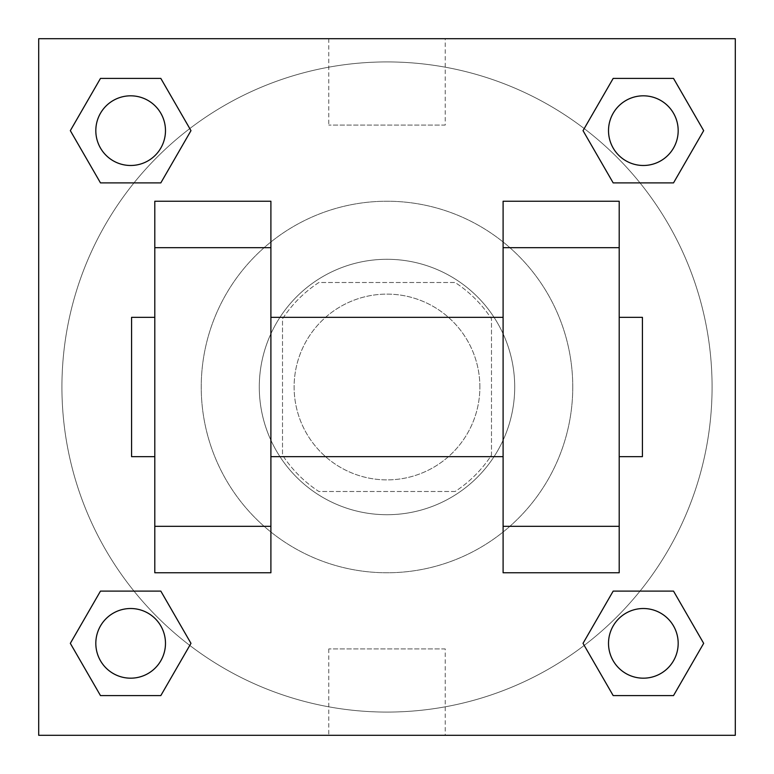 <?xml version="1.0" encoding="UTF-8"?>
<svg xmlns="http://www.w3.org/2000/svg" width="774" height="774" viewBox="0 0 774 774"><rect width="100%" height="100%" fill="white"/><g stroke="black" fill="none" stroke-linecap="round" stroke-linejoin="round"><path stroke-width="0.58" stroke-dasharray="3.87 2.9" d="M479.88 387A92.88 92.88 0 0 0 340.56 306.562A92.88 92.88 0 0 0 340.56 467.438A92.88 92.88 0 0 0 479.88 387A92.88 92.88 0 0 0 340.56 306.562A92.88 92.88 0 0 0 340.56 467.438A92.88 92.88 0 0 0 479.88 387M455.131 491.49L318.869 491.49A124.74 124.74 0 0 1 282.51 455.131L282.51 318.869A124.74 124.74 0 0 1 318.869 282.51L455.131 282.51A124.74 124.74 0 0 1 491.49 318.869L491.49 455.131A124.74 124.74 0 0 1 455.131 491.49L318.869 491.49A124.74 124.74 0 0 1 282.51 455.131L282.51 318.869A124.74 124.74 0 0 1 318.869 282.51L455.131 282.51A124.74 124.74 0 0 1 491.49 318.869L491.49 455.131A124.74 124.74 0 0 1 455.131 491.49M387 259.29A127.71 127.71 0 0 1 497.605 450.855A127.71 127.71 0 0 1 276.395 450.855A127.71 127.71 0 0 1 387 259.29A127.71 127.71 0 0 0 259.29 387A127.71 127.71 0 0 0 387 514.71A127.71 127.71 0 0 0 514.71 387A127.71 127.71 0 0 0 387 259.29M572.76 387A185.76 185.76 0 0 0 294.12 226.124A185.76 185.76 0 0 0 294.12 547.876A185.76 185.76 0 0 0 572.76 387A185.76 185.76 0 0 0 294.12 226.124A185.76 185.76 0 0 0 294.12 547.876A185.76 185.76 0 0 0 572.76 387M133.979 182.896L100.485 182.896L133.979 182.896L100.485 182.896L70.328 130.651L100.485 78.406L160.818 78.406L190.975 130.651L160.818 182.896L190.975 130.651L160.818 182.896L190.975 130.651L160.818 78.406L190.975 130.651M160.818 591.104L190.975 643.349L160.818 591.104L190.975 643.349L160.818 591.104L190.975 643.349L160.818 695.594L100.485 695.594L70.328 643.349L100.485 591.104L133.979 591.104M38.7 735.3L38.7 38.7L735.3 38.7L735.3 735.3L38.7 735.3L38.7 38.7L735.3 38.7L735.3 735.3L38.7 735.3L38.7 38.7L735.3 38.7L735.3 735.3L38.7 735.3M613.182 182.896L583.025 130.651L613.182 182.896L583.025 130.651L613.182 182.896L583.025 130.651L613.182 78.406L673.515 78.406L703.672 130.651L673.515 182.896L640.021 182.896M583.025 643.349L613.182 591.104L583.025 643.349L613.182 591.104L583.025 643.349L613.182 695.594L583.025 643.349L613.182 695.594L583.025 643.349L613.182 695.594L673.515 695.594L613.182 695.594L673.515 695.594L703.672 643.349L673.515 695.594M640.021 591.104L673.515 591.104L640.021 591.104L673.515 591.104L703.672 643.349M427.635 38.7L346.365 38.719L427.635 38.7M712.08 387A325.08 325.08 0 0 0 224.46 105.477A325.08 325.08 0 0 0 224.46 668.523A325.08 325.08 0 0 0 712.08 387A325.08 325.08 0 0 0 224.46 105.477A325.08 325.08 0 0 0 224.46 668.523A325.08 325.08 0 0 0 712.08 387M165.481 643.349A34.83 34.83 0 0 0 113.236 613.182A34.83 34.83 0 0 0 113.236 673.515A34.83 34.83 0 0 0 165.481 643.349A34.83 34.83 0 0 0 113.236 613.182A34.83 34.83 0 0 0 113.236 673.515A34.83 34.83 0 0 0 165.481 643.349A34.83 34.83 0 0 0 113.236 613.182A34.83 34.83 0 0 0 113.236 673.515A34.83 34.83 0 0 0 165.481 643.349A34.83 34.83 0 0 0 113.236 613.182A34.83 34.83 0 0 0 113.236 673.515A34.83 34.83 0 0 0 165.481 643.349A34.83 34.83 0 0 0 113.236 613.182A34.83 34.83 0 0 0 113.236 673.515A34.83 34.83 0 0 0 165.481 643.349M165.481 130.651A34.83 34.83 0 0 0 113.236 100.485A34.83 34.83 0 0 0 113.236 160.818A34.83 34.83 0 0 0 165.481 130.651A34.83 34.83 0 0 0 113.236 100.485A34.83 34.83 0 0 0 113.236 160.818A34.83 34.83 0 0 0 165.481 130.651A34.83 34.83 0 0 0 113.236 100.485A34.83 34.83 0 0 0 113.236 160.818A34.83 34.83 0 0 0 165.481 130.651A34.83 34.83 0 0 0 113.236 100.485A34.83 34.83 0 0 0 113.236 160.818A34.83 34.83 0 0 0 165.481 130.651A34.83 34.83 0 0 0 113.236 100.485A34.83 34.83 0 0 0 113.236 160.818A34.83 34.83 0 0 0 165.481 130.651M678.179 130.651A34.83 34.83 0 0 0 625.934 100.485A34.83 34.83 0 0 0 625.934 160.818A34.83 34.83 0 0 0 678.179 130.651A34.83 34.83 0 0 0 625.934 100.485A34.83 34.83 0 0 0 625.934 160.818A34.83 34.83 0 0 0 678.179 130.651A34.83 34.83 0 0 0 625.934 100.485A34.83 34.83 0 0 0 625.934 160.818A34.83 34.83 0 0 0 678.179 130.651A34.83 34.83 0 0 0 625.934 100.485A34.83 34.83 0 0 0 625.934 160.818A34.83 34.83 0 0 0 678.179 130.651A34.83 34.83 0 0 0 625.934 100.485A34.83 34.83 0 0 0 625.934 160.818A34.83 34.83 0 0 0 678.179 130.651M608.519 643.349A34.83 34.83 0 0 1 660.764 613.182A34.83 34.83 0 0 1 660.764 673.515A34.83 34.83 0 0 1 608.519 643.349A34.83 34.83 0 0 1 660.764 613.182A34.83 34.83 0 0 1 660.764 673.515A34.83 34.83 0 0 1 608.519 643.349M445.234 735.3L328.766 735.3L445.234 735.3L445.234 648.922L328.766 648.922L445.234 648.922M38.7 387L38.7 346.365L38.719 387M735.3 387L735.3 346.365L735.281 387M445.234 38.7L328.766 38.7L445.234 38.7L445.234 125.078L328.766 125.078L445.234 125.078M38.7 427.635L38.719 346.365L38.7 427.635M387 735.3L427.635 735.3L387 735.281M735.3 346.365L735.281 427.635L735.3 346.365M70.328 130.651L100.485 182.896L70.328 130.651L100.485 182.896L70.328 130.651L100.485 78.406L160.818 78.406L100.485 78.406L70.328 130.651L100.485 78.406M190.975 643.349L160.818 695.594L190.975 643.349L160.818 695.594L100.485 695.594L70.328 643.349L100.485 591.104M583.025 130.651L613.182 78.406L583.025 130.651L613.182 78.406L673.515 78.406L703.672 130.651L673.515 182.896M154.8 572.76L154.8 201.24L270.9 201.24L270.9 572.76M619.2 572.76L619.2 201.24L503.1 201.24L503.1 572.76M270.9 387L270.9 317.34L270.9 387M503.1 387L503.1 456.66L503.1 387M619.2 317.34L619.2 456.66L619.2 317.34M642.42 317.34L642.42 456.66M154.8 387L154.8 317.34L154.8 387M131.58 456.66L131.58 317.34M678.179 643.349A34.83 34.83 0 0 0 625.934 613.182A34.83 34.83 0 0 0 625.934 673.515A34.83 34.83 0 0 0 678.179 643.349A34.83 34.83 0 0 0 625.934 613.182A34.83 34.83 0 0 0 625.934 673.515A34.83 34.83 0 0 0 678.179 643.349A34.83 34.83 0 0 0 625.934 613.182A34.83 34.83 0 0 0 625.934 673.515A34.83 34.83 0 0 0 678.179 643.349M160.818 695.594L100.485 695.594L70.328 643.349M613.182 78.406L673.515 78.406L703.672 130.651M328.766 648.922L328.766 735.3M328.766 38.7L328.766 125.078"/><path stroke-width="1.16" d="M190.975 130.651L160.818 182.896L100.485 182.896L70.328 130.651L100.485 78.406L160.818 78.406L190.975 130.651L160.818 182.896L133.979 182.896M133.979 591.104L160.818 591.104L190.975 643.349L160.818 695.594L100.485 695.594L70.328 643.349L100.485 591.104L160.818 591.104M640.021 182.896L613.182 182.896L583.025 130.651L613.182 78.406L673.515 78.406L703.672 130.651L673.515 182.896L613.182 182.896M583.025 643.349L613.182 591.104L673.515 591.104L703.672 643.349L673.515 695.594L613.182 695.594L583.025 643.349L613.182 591.104L640.021 591.104M38.7 38.7L735.3 38.7L735.3 735.3L38.7 735.3L38.7 38.7M154.8 247.68L154.8 572.76L270.9 572.76L270.9 201.24L154.8 201.24L154.8 247.68L270.9 247.68M503.1 247.68L503.1 572.76L619.2 572.76L619.2 201.24L503.1 201.24L503.1 247.68L619.2 247.68M619.2 456.66L642.42 456.66L642.42 317.34L619.2 317.34M154.8 317.34L131.58 317.34L131.58 456.66L154.8 456.66M154.8 526.32L270.9 526.32M503.1 526.32L619.2 526.32M154.8 572.76L270.9 572.76M503.1 572.76L619.2 572.76M673.515 695.594L613.182 695.594L673.515 695.594L703.672 643.349M613.182 591.104L673.515 591.104L613.182 591.104M678.179 643.349A34.83 34.83 0 0 0 625.934 613.182A34.83 34.83 0 0 0 625.934 673.515A34.83 34.83 0 0 0 678.179 643.349M70.328 643.349L100.485 591.104M160.818 695.594L100.485 695.594L160.818 695.594L190.975 643.349M165.481 643.349A34.83 34.83 0 0 0 113.236 613.182A34.83 34.83 0 0 0 113.236 673.515A34.83 34.83 0 0 0 165.481 643.349M583.025 130.651L613.182 78.406L673.515 78.406L613.182 78.406M703.672 130.651L673.515 182.896M678.179 130.651A34.83 34.83 0 0 0 625.934 100.485A34.83 34.83 0 0 0 625.934 160.818A34.83 34.83 0 0 0 678.179 130.651M70.328 130.651L100.485 78.406L160.818 78.406L100.485 78.406M160.818 182.896L100.485 182.896L160.818 182.896M165.481 130.651A34.83 34.83 0 0 0 113.236 100.485A34.83 34.83 0 0 0 113.236 160.818A34.83 34.83 0 0 0 165.481 130.651M270.9 456.66L503.1 456.66M270.9 317.34L503.1 317.34"/></g></svg>
